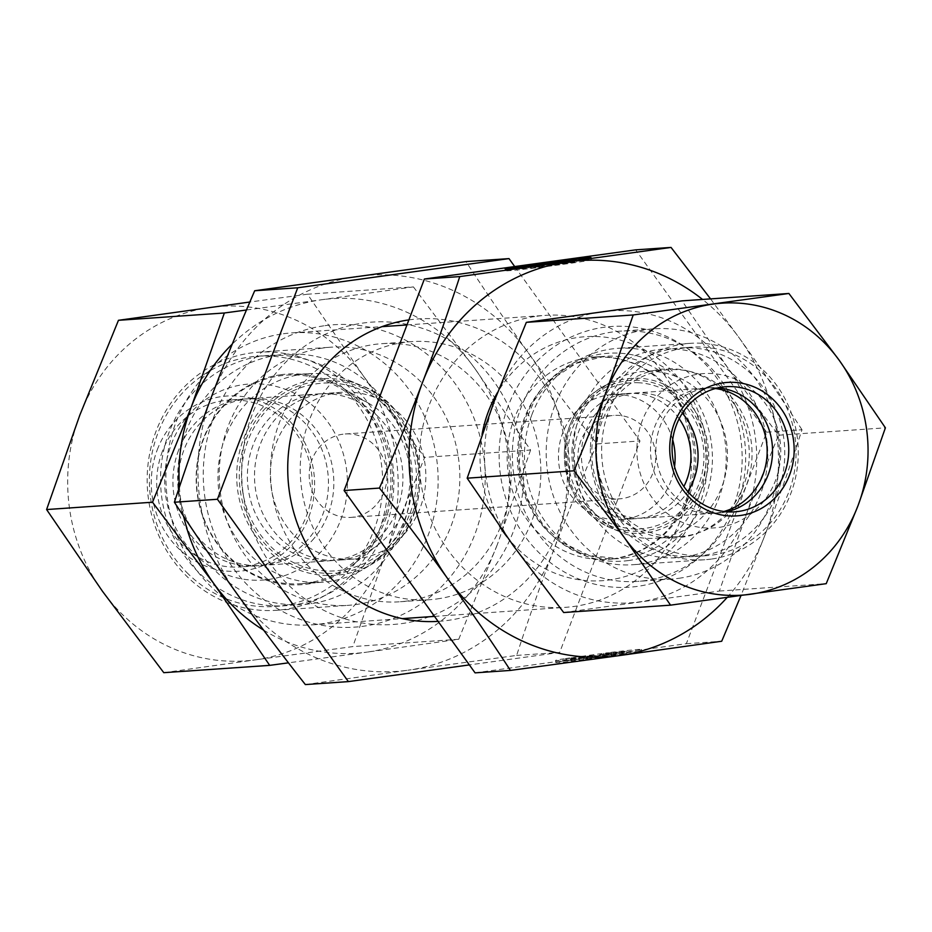 <?xml version="1.0" encoding="UTF-8"?>
<svg xmlns="http://www.w3.org/2000/svg" width="932" height="932" viewBox="0 0 932 932"><rect width="100%" height="100%" fill="white"/><g stroke="black" fill="none" stroke-linecap="round" stroke-linejoin="round"><path stroke-width="0.7" stroke-dasharray="4.66 3.5" d="M283.433 333.749A146.336 136.06 -94 0 1 291.937 332.875A146.336 136.06 -94 0 1 437.76 469.483A146.336 136.06 -94 0 1 312.115 624.848A146.336 136.06 -94 0 1 166.677 492.818A146.336 136.06 -94 0 1 283.433 333.749M278.412 355.01A125.424 116.617 86 0 0 202.232 555.332A125.424 116.617 86 0 0 402.403 527.827A125.424 116.617 86 0 0 278.412 355.01M536.785 316.251A146.336 136.06 -94 0 1 545.29 315.377A146.336 136.06 -94 0 1 691.113 451.985A146.336 136.06 -94 0 1 565.456 607.338A146.336 136.06 -94 0 1 420.029 475.32A146.336 136.06 -94 0 1 536.785 316.251M280.94 374.711A105.572 98.151 86 0 0 197.083 492.76A105.572 98.151 86 0 0 307.758 584.073A105.572 98.151 86 0 0 353.053 564.617A105.572 98.151 86 0 0 340.786 386.908A105.572 98.151 86 0 0 280.94 374.711M342.894 559.689A83.624 77.752 -94 0 1 338.036 560.19A83.624 77.752 -94 0 1 254.937 484.745A83.624 77.752 -94 0 1 321.657 393.852A83.624 77.752 -94 0 1 326.515 393.351A83.624 77.752 -94 0 1 369.049 403.521A83.624 77.752 -94 0 1 378.776 544.276A83.624 77.752 -94 0 1 342.894 559.689M555.495 261.24L555.763 263.313L563.114 262.801A28.31 0.664 172.7 0 1 576.43 261.659A28.31 0.664 172.7 0 1 548.424 265.923A28.31 0.664 172.7 0 1 520.254 268.882A28.31 0.664 172.7 0 1 521.186 268.591L513.835 269.103A43.326 1.014 -7.3 0 0 505.365 270.793A43.326 1.014 -7.3 0 0 548.47 266.272A43.326 1.014 -7.3 0 0 591.319 259.737A43.326 1.014 -7.3 0 0 555.763 263.313M513.73 268.23L513.835 269.103M562.846 260.727L563.114 262.801M520.918 266.517L521.186 268.591M571.258 262.405L549.717 264.991L561.227 263.092L553.433 263.628L516.165 268.777L544.393 265.725L533.989 267.542L571.258 262.405L570.99 260.331M565.468 261.088L565.689 262.789M549.507 263.29L549.717 264.991M560.971 261.018L561.227 263.092M553.259 262.288L553.433 263.628M539.791 264.187L540.001 265.841M515.897 266.703L516.165 268.777M523.702 266.168L523.97 268.241M544.172 264.036L544.393 265.725M528.153 265.853L528.421 267.927M533.721 265.469L533.989 267.542M564.233 660.858A43.326 1.014 -7.3 0 0 555.763 662.559A43.326 1.014 -7.3 0 0 598.868 658.027A43.326 1.014 -7.3 0 0 641.717 651.503A43.326 1.014 -7.3 0 0 606.161 655.068L613.512 654.567A28.31 0.664 172.7 0 1 626.828 653.414A28.31 0.664 172.7 0 1 598.833 657.689A28.31 0.664 172.7 0 1 570.664 660.648A28.31 0.664 172.7 0 1 571.596 660.345L564.233 660.858L563.976 658.784L571.328 658.283A28.31 0.664 -7.3 0 0 570.396 658.574A28.31 0.664 -7.3 0 0 598.565 655.615A28.31 0.664 -7.3 0 0 626.56 651.34A28.31 0.664 -7.3 0 0 613.244 652.493L605.893 652.994A43.326 1.014 172.7 0 1 641.449 649.429A43.326 1.014 172.7 0 1 598.6 655.965A43.326 1.014 172.7 0 1 555.495 660.485A43.326 1.014 172.7 0 1 563.976 658.784M606.161 655.068L605.893 652.994M571.596 660.345L571.328 658.283M613.512 654.567L613.244 652.493M584.131 657.235L578.551 657.619L594.523 655.417L566.295 658.47L603.563 653.32L611.369 652.784L599.858 654.683L621.388 652.085L584.131 657.235L584.387 659.308L621.656 654.159L600.126 656.745L611.637 654.858L603.831 655.394L566.563 660.532L594.791 657.491L584.387 659.308M578.819 659.693L578.551 657.619M594.791 657.491L594.523 655.417M574.368 659.996L574.1 657.922M566.563 660.532L566.295 658.47M590.399 657.608L590.131 655.534M603.831 655.394L603.563 653.32M611.637 654.858L611.369 652.784M600.126 656.745L599.858 654.683M616.087 654.544L615.819 652.47M621.656 654.159L621.388 652.085M337.466 392.756A83.624 77.752 -94 0 1 342.324 392.255A83.624 77.752 -94 0 1 425.656 470.322A83.624 77.752 -94 0 1 353.857 559.095A83.624 77.752 -94 0 1 270.746 483.661A83.624 77.752 -94 0 1 337.466 392.756M353.403 517.144A41.812 38.876 -94 0 1 350.968 517.388A41.812 38.876 -94 0 1 309.308 478.361A41.812 38.876 -94 0 1 345.213 433.974A41.812 38.876 -94 0 1 386.757 471.697A41.812 38.876 -94 0 1 353.403 517.144M475.075 672.857L686.348 643.697L766.652 432.192L635.682 249.858M766.652 432.192L802.009 429.757C789.684 467.445 777.311 502.628 764.881 535.294L740.987 595.583M686.348 643.697L721.706 641.251M710.557 298.881L739.554 338.374C759.801 366.532 780.62 396.997 802.009 429.757M727.135 597.482A198.598 184.653 86 0 0 764.881 535.294A198.598 184.653 86 0 0 739.554 338.374A198.598 184.653 86 0 0 702.542 299.44M679.172 418.759A62.712 58.308 86 0 0 628.284 393.455A62.712 58.308 86 0 0 624.638 393.84A62.712 58.308 86 0 0 597.727 405.397A62.712 58.308 86 0 0 605.031 510.969A62.712 58.308 86 0 0 636.929 518.588A62.712 58.308 86 0 0 640.575 518.215A62.712 58.308 86 0 0 683.855 486.527M659.774 369.445A84.661 78.719 -94 0 1 748.547 442.688A84.661 78.719 -94 0 1 681.292 537.356A84.661 78.719 -94 0 1 633.294 527.57A84.661 78.719 -94 0 1 623.45 385.056A84.661 78.719 -94 0 1 659.774 369.445M672.671 439.741A62.712 58.308 86 0 0 612.464 394.551A62.712 58.308 86 0 0 558.618 461.13A62.712 58.308 86 0 0 621.12 519.683A62.712 58.308 86 0 0 624.755 519.299A62.712 58.308 86 0 0 674.535 466.641M611.485 415.66A41.812 38.876 86 0 0 578.12 461.107A41.812 38.876 86 0 0 619.675 498.83A41.812 38.876 86 0 0 622.098 498.573A41.812 38.876 86 0 0 655.464 453.127A41.812 38.876 86 0 0 613.908 415.404A41.812 38.876 86 0 0 611.485 415.66M644.944 580.648A125.424 116.617 -94 0 1 637.663 581.405A125.424 116.617 -94 0 1 512.67 464.311A125.424 116.617 -94 0 1 620.363 331.14A125.424 116.617 -94 0 1 745.029 444.308A125.424 116.617 -94 0 1 644.944 580.648M678.787 578.306A125.424 116.617 86 0 0 778.872 441.966A125.424 116.617 86 0 0 654.206 328.81A125.424 116.617 86 0 0 546.513 461.969A125.424 116.617 86 0 0 671.506 579.063A125.424 116.617 86 0 0 678.787 578.306M683.808 557.056A104.524 97.184 -94 0 1 580.485 413.039A104.524 97.184 -94 0 1 747.301 390.124A104.524 97.184 -94 0 1 683.808 557.056M376.901 415.427A83.624 77.752 -94 0 1 383.203 533.512A83.624 77.752 -94 0 1 330.918 560.68A83.624 77.752 -94 0 1 247.586 482.625A83.624 77.752 -94 0 1 319.385 393.84A83.624 77.752 -94 0 1 376.901 415.427M387.211 407.435A94.074 87.468 86 0 0 243.31 456.983A94.074 87.468 86 0 0 356.443 566.586A94.074 87.468 86 0 0 387.211 407.435M314.119 538.288A83.624 77.752 -94 0 1 261.822 565.456A83.624 77.752 -94 0 1 178.49 487.401A83.624 77.752 -94 0 1 250.289 398.616A83.624 77.752 -94 0 1 325.804 445.799A83.624 77.752 -94 0 1 314.119 538.288M387.747 548.261A104.524 97.184 86 0 0 349.617 380.617A104.524 97.184 86 0 0 307.968 373.685A104.524 97.184 86 0 0 218.216 484.652A104.524 97.184 86 0 0 322.379 582.232A104.524 97.184 86 0 0 362.676 569.627A104.524 97.184 86 0 0 387.747 548.261M188.404 574.112A125.424 116.617 -94 0 1 155.551 439.892A125.424 116.617 -94 0 1 257.395 356.222A125.424 116.617 -94 0 1 370.656 426.984A125.424 116.617 -94 0 1 353.123 565.712A125.424 116.617 -94 0 1 274.684 606.476A125.424 116.617 -94 0 1 188.404 574.112M324.278 548.121A98.256 91.348 86 0 0 274.614 386.069A98.256 91.348 86 0 0 169.286 511.924A98.256 91.348 86 0 0 324.278 548.121M364.296 564.943A125.424 116.617 -94 0 1 285.856 605.707A125.424 116.617 -94 0 1 160.863 488.613A125.424 116.617 -94 0 1 268.567 355.453A125.424 116.617 -94 0 1 381.829 426.215A125.424 116.617 -94 0 1 364.296 564.943M366.241 549.74A104.524 97.184 86 0 0 380.85 434.137A104.524 97.184 86 0 0 286.474 375.165A104.524 97.184 86 0 0 196.722 486.143A104.524 97.184 86 0 0 300.873 583.712A104.524 97.184 86 0 0 366.241 549.74M682.364 413.202A62.712 58.308 86 0 0 641.309 392.885A62.712 58.308 86 0 0 635.414 392.966A62.712 58.308 86 0 0 581.417 453.208A62.712 58.308 86 0 0 644.059 518.099A62.712 58.308 86 0 0 687.781 491.595M637.733 382.702A73.162 68.024 -94 0 1 693.886 494.682A73.162 68.024 -94 0 1 576.058 489.999A73.162 68.024 -94 0 1 637.733 382.702M715.368 388.528A62.712 58.308 86 0 0 704.499 388.19A62.712 58.308 86 0 0 650.513 448.432A62.712 58.308 86 0 0 713.143 513.322A62.712 58.308 86 0 0 723.873 511.493M571.968 451.752A83.624 77.752 -94 0 1 611.707 381.503A83.624 77.752 -94 0 1 643.954 371.425A83.624 77.752 -94 0 1 727.275 449.48A83.624 77.752 -94 0 1 655.476 538.265A83.624 77.752 -94 0 1 622.157 532.708A83.624 77.752 -94 0 1 571.968 451.752M696.227 555.868A104.524 97.184 86 0 0 706.048 555.717A104.524 97.184 86 0 0 795.8 444.75A104.524 97.184 86 0 0 691.637 347.17A104.524 97.184 86 0 0 601.664 447.581A104.524 97.184 86 0 0 696.227 555.868M636.906 447.896A77.344 71.915 -94 0 1 746.462 385.265A77.344 71.915 -94 0 1 743.107 519.101A77.344 71.915 -94 0 1 636.906 447.896M590.387 448.362A104.524 97.184 86 0 0 694.783 556.497A104.524 97.184 86 0 0 784.523 445.531A104.524 97.184 86 0 0 680.372 347.951A104.524 97.184 86 0 0 590.387 448.362M596.527 450.051A83.624 77.752 -94 0 1 668.512 369.724A83.624 77.752 -94 0 1 751.844 447.791A83.624 77.752 -94 0 1 680.045 536.564A83.624 77.752 -94 0 1 596.527 450.051M162.413 451.286A83.624 77.752 86 0 0 240.235 566.947A83.624 77.752 86 0 0 312.034 478.174A83.624 77.752 86 0 0 228.701 400.108A83.624 77.752 86 0 0 162.413 451.286M157.275 449.772A87.794 81.632 -94 0 1 297.39 430.433A87.794 81.632 -94 0 1 244.137 570.699A87.794 81.632 -94 0 1 157.275 449.772M178.629 450.168A83.624 77.752 86 0 0 256.44 565.829A83.624 77.752 86 0 0 322.74 514.662A83.624 77.752 86 0 0 244.918 398.989A83.624 77.752 86 0 0 178.629 450.168M163.787 672.683L255.601 659.821A177.686 165.209 -94 0 1 102.485 591.296A177.686 165.209 -94 0 1 79.826 415.113A177.686 165.209 -94 0 1 210.271 307.443A177.686 165.209 -94 0 1 363.375 375.969A177.686 165.209 -94 0 1 386.046 552.163A177.686 165.209 -94 0 1 255.601 659.821L352.82 646.587L386.046 552.163L424.677 457.356L363.375 375.969L307.49 294.209L249.846 302.015M323.043 348.009A129.362 120.275 86 0 0 219.894 488.648A129.362 120.275 86 0 0 348.463 605.322A129.362 120.275 86 0 0 451.006 526.161A129.362 120.275 86 0 0 330.627 347.217A129.362 120.275 86 0 0 323.043 348.009M324.918 325.664A151.555 140.918 -94 0 1 474.842 534.397A151.555 140.918 -94 0 1 232.988 567.774A151.555 140.918 -94 0 1 324.918 325.664M378.94 531.135A129.362 120.275 86 0 0 258.56 352.203A129.362 120.275 86 0 0 147.489 489.545A129.362 120.275 86 0 0 276.396 610.297A129.362 120.275 86 0 0 378.94 531.135M246.444 310.007L321.587 299.755A177.686 165.209 86 0 0 232.243 344.129M413.4 286.893L474.691 368.28A177.686 165.209 86 0 0 321.587 299.755L413.4 286.893L307.49 294.209M530.588 450.04L497.362 544.474A177.686 165.209 86 0 0 474.691 368.28L530.588 450.04L424.677 457.356M497.362 544.474L458.73 639.27L366.917 652.132A177.686 165.209 86 0 0 497.362 544.474M263.605 630.114A177.686 165.209 86 0 0 366.917 652.132L288.454 662.838M179.41 487.028A177.686 165.209 86 0 0 183.72 516.445M458.73 639.27L352.82 646.587M726.587 511.785A62.712 58.308 -94 0 1 722.195 512.565A62.712 58.308 -94 0 1 718.525 512.95A62.712 58.308 -94 0 1 656.198 456.389A62.712 58.308 -94 0 1 706.2 388.201A62.712 58.308 -94 0 1 709.881 387.817A62.712 58.308 -94 0 1 718.024 387.875M531.881 414.705A108.45 100.842 -94 0 1 617.858 348.335A108.45 100.842 -94 0 1 725.644 446.148A108.45 100.842 -94 0 1 639.177 564.058A108.45 100.842 -94 0 1 632.816 564.722A108.45 100.842 -94 0 1 531.881 414.705M508.045 406.469A130.655 121.475 86 0 0 637.302 586.403A130.655 121.475 86 0 0 716.545 377.681A130.655 121.475 86 0 0 508.045 406.469M711.233 559.083A108.45 100.842 -94 0 1 704.883 559.736A108.45 100.842 -94 0 1 596.806 458.497A108.45 100.842 -94 0 1 689.925 343.349A108.45 100.842 -94 0 1 797.71 441.174A108.45 100.842 -94 0 1 711.233 559.083M494.543 400.422A146.336 136.06 -94 0 1 601.967 311.754A146.336 136.06 -94 0 1 728.055 368.187A146.336 136.06 -94 0 1 746.718 513.287A146.336 136.06 -94 0 1 639.294 601.944A146.336 136.06 -94 0 1 513.206 545.511A146.336 136.06 -94 0 1 494.543 400.422M563.685 612.534L719.364 591.051L746.718 513.287L778.535 435.209L728.055 368.187L682.026 300.861M778.535 435.209L885.4 427.823M719.364 591.051L826.23 583.665M437.05 598.938A129.362 120.275 86 0 0 540.187 458.299A129.362 120.275 86 0 0 411.629 341.625A129.362 120.275 86 0 0 301.362 487.121A129.362 120.275 86 0 0 429.466 599.719A129.362 120.275 86 0 0 437.05 598.938M408.88 319.897A151.555 140.918 -94 0 1 568.904 455.911A151.555 140.918 -94 0 1 438.087 621.376M407.296 601A129.362 120.275 -94 0 1 399.712 601.781A129.362 120.275 -94 0 1 271.608 489.183A129.362 120.275 -94 0 1 381.875 343.675A129.362 120.275 -94 0 1 510.433 460.35A129.362 120.275 -94 0 1 407.296 601M243.007 492.562A151.555 140.918 86 0 0 469.204 593.801A151.555 140.918 86 0 0 435.71 333.516A151.555 140.918 86 0 0 243.007 492.562M305.358 684.577L407.971 670.213A198.598 184.653 -94 0 1 236.845 593.626A198.598 184.653 -94 0 1 211.517 396.706A198.598 184.653 -94 0 1 357.305 276.373A198.598 184.653 -94 0 1 528.432 352.96A198.598 184.653 -94 0 1 553.759 549.88A198.598 184.653 -94 0 1 407.971 670.213L516.631 655.417C528.957 617.73 541.341 582.547 553.759 549.88C566.143 517.213 580.531 481.891 596.934 443.923C571.467 411.443 548.633 381.13 528.432 352.96C508.173 324.802 487.354 294.349 465.965 261.589M514.709 266.564L639.981 440.952L559.678 652.447L469.367 664.912M596.934 443.923L639.981 440.952M516.631 655.417L559.678 652.447M507.078 536.937A122.29 113.704 86 0 0 609.295 579.972A122.29 113.704 86 0 0 689.424 393.595A122.29 113.704 86 0 0 497.653 392.279M482.054 434.463A122.29 113.704 86 0 0 499.692 526.417M628.739 560.516A104.186 96.87 -94 0 1 525.753 416.965A104.186 96.87 -94 0 1 692.022 394.12A104.186 96.87 -94 0 1 628.739 560.516M624.545 558.012A101.39 94.272 86 0 0 705.442 447.803A101.39 94.272 86 0 0 604.682 356.327A101.39 94.272 86 0 0 517.621 463.973A101.39 94.272 86 0 0 618.65 558.618A101.39 94.272 86 0 0 624.545 558.012M614.316 558.711A101.39 94.272 -94 0 1 608.421 559.328A101.39 94.272 -94 0 1 507.392 464.672A101.39 94.272 -94 0 1 594.453 357.026A101.39 94.272 -94 0 1 695.214 448.502A101.39 94.272 -94 0 1 614.316 558.711M395.96 541.876A96.462 89.682 -94 0 1 243.8 506.332A96.462 89.682 -94 0 1 347.205 382.784A96.462 89.682 -94 0 1 395.96 541.876M396.752 543.309A98.524 91.604 86 0 0 360.812 385.3A98.524 91.604 86 0 0 236.961 483.358A98.524 91.604 86 0 0 373.126 563.452A98.524 91.604 86 0 0 396.752 543.309M565.642 452.999A75.55 70.249 86 0 0 669.374 522.561A75.55 70.249 86 0 0 672.659 391.824A75.55 70.249 86 0 0 565.642 452.999M564.373 452.882A77.612 72.16 -94 0 1 601.257 387.677A77.612 72.16 -94 0 1 708.53 450.773A77.612 72.16 -94 0 1 610.949 528.025A77.612 72.16 -94 0 1 564.373 452.882M312.115 624.848L402.193 618.627M434.51 616.39L565.456 607.338M291.937 332.875L382.015 326.654M406.969 324.93L545.29 315.377M369.049 403.521L340.786 386.908M378.776 544.276L353.053 564.617M505.097 268.731L505.365 270.793M591.051 257.663L591.319 259.737M520.091 267.566L520.254 268.882M576.256 260.343L576.43 261.659M641.717 651.503L641.449 649.429M555.763 662.559L555.495 660.485M626.828 653.414L626.56 651.34M570.664 660.648L570.396 658.574M342.324 392.255L326.515 393.351M353.857 559.095L338.036 560.19M605.031 510.969L633.294 527.57M597.727 405.397L623.45 385.056M621.12 519.683L636.929 518.588M612.464 394.551L628.284 393.455M350.968 517.388L619.675 498.83M345.213 433.974L613.908 415.404M604.682 356.327L576.256 363.329L551.208 379.778L534.677 399.84L522.188 429.244L519.112 464.311L527.267 498.55L543.333 525.147L561.984 542.401L589.257 555.507L618.65 558.618L608.421 559.328L614.13 558.734C652.784 551.756 678.38 527.605 690.938 486.283C697.637 457.985 694.107 431.178 680.348 405.863C659.483 372.066 630.847 355.791 594.453 357.026L604.682 356.327M654.206 328.81L620.363 331.14M671.506 579.063L637.663 581.405M261.822 565.456L330.918 560.68M250.289 398.616L319.385 393.84M349.617 380.617L360.812 385.3C419.505 406.946 439.799 495.929 396.799 543.274L373.126 563.452L362.676 569.627M274.684 606.476L285.856 605.707M257.395 356.222L268.567 355.453M300.873 583.712L322.379 582.232M286.474 375.165L307.968 373.685M704.499 388.19L635.414 392.966M713.143 513.322L644.059 518.099M611.707 381.503L601.257 387.677C578.224 402.333 565.922 424.072 564.326 452.894C565.165 488.403 580.706 513.439 610.949 528.025L622.157 532.708M691.637 347.17L680.372 347.951M706.048 555.717L694.783 556.497M668.512 369.724L643.954 371.425M680.045 536.564L655.476 538.265M244.918 398.989L228.701 400.108M256.44 565.829L240.235 566.947M276.396 610.297L348.463 605.322M258.56 352.203L330.627 347.217M718.525 512.95L734.742 511.831M709.881 387.817L726.086 386.698M689.925 343.349L617.858 348.335M704.883 559.736L632.816 564.722M411.629 341.625L381.875 343.675M429.466 599.719L399.712 601.781"/><path stroke-width="1.4" d="M513.567 267.03L520.918 266.517A28.31 0.664 -7.3 0 0 519.998 266.808A28.31 0.664 -7.3 0 0 548.156 263.849A28.31 0.664 -7.3 0 0 576.162 259.585A28.31 0.664 -7.3 0 0 562.846 260.727L555.495 261.24A43.326 1.014 172.7 0 1 591.051 257.663A43.326 1.014 172.7 0 1 548.202 264.199A43.326 1.014 172.7 0 1 505.097 268.731A43.326 1.014 172.7 0 1 513.567 267.03L513.73 268.23M565.421 260.715L533.721 265.469L544.125 263.651L515.897 266.703L553.165 261.554L560.971 261.018L549.449 262.917L565.468 261.088M553.165 261.554L553.259 262.288M424.398 279.029L459.767 276.583L671.04 247.423L635.682 249.858L424.398 279.029L344.094 490.523L475.075 672.857L510.433 670.411C489.044 637.651 468.214 607.198 447.966 579.04A198.598 184.653 86 0 0 618.988 655.639L510.433 670.411M740.987 595.583L721.706 641.251L619.093 655.627A198.598 184.653 86 0 0 727.135 597.482M671.04 247.423L710.557 298.881M379.464 488.077C395.867 450.109 410.255 414.787 422.639 382.12A198.598 184.653 86 0 0 447.966 579.04C427.765 550.87 404.931 520.557 379.464 488.077L344.094 490.523M702.542 299.44A198.598 184.653 86 0 0 568.427 261.787A198.598 184.653 86 0 0 422.639 382.12C435.058 349.453 447.442 314.27 459.767 276.583M683.855 486.527A62.712 58.308 86 0 0 679.172 418.759M674.535 466.641A62.712 58.308 86 0 0 672.671 439.741M687.781 491.595A62.712 58.308 86 0 0 682.364 413.202M723.873 511.493A62.712 58.308 86 0 0 767.001 446.743A62.712 58.308 86 0 0 715.368 388.528M249.846 302.015L118.457 320.305L79.826 415.113L46.6 509.548L102.485 591.296L163.787 672.683L269.697 665.366L213.812 583.607A177.686 165.209 86 0 0 263.605 630.114M232.243 344.129A177.686 165.209 86 0 0 191.142 407.424L224.356 312.989L246.444 310.007M288.454 662.838L269.697 665.366M183.72 516.445A177.686 165.209 86 0 0 213.812 583.607L152.51 502.22L191.142 407.424A177.686 165.209 86 0 0 179.41 487.028M224.356 312.989L118.457 320.305M152.51 502.22L46.6 509.548M722.417 387.083A62.712 58.308 -94 0 1 726.086 386.698A62.712 58.308 -94 0 1 788.588 445.251A62.712 58.308 -94 0 1 734.742 511.831A62.712 58.308 -94 0 1 672.415 455.27A62.712 58.308 -94 0 1 722.417 387.083M723.418 382.831A66.894 62.199 86 0 0 682.841 489.696A66.894 62.199 86 0 0 789.59 474.959A66.894 62.199 86 0 0 723.418 382.831M718.024 387.875A62.712 58.308 -94 0 1 772.372 446.37A62.712 58.308 -94 0 1 726.587 511.785M858.046 505.587A146.336 136.06 86 0 0 839.371 360.498A146.336 136.06 86 0 0 713.283 304.065A146.336 136.06 86 0 0 605.858 392.733A146.336 136.06 86 0 0 624.522 537.822A146.336 136.06 86 0 0 750.621 594.255A146.336 136.06 86 0 0 858.046 505.587L826.23 583.665L670.551 605.159L624.522 537.822L574.042 470.8L605.858 392.733L633.212 314.958L788.891 293.475L839.371 360.498L885.4 427.823L858.046 505.587M788.891 293.475L682.026 300.861L526.347 322.344L494.543 400.422L467.177 478.186L513.206 545.511L563.685 612.534L670.551 605.159M526.347 322.344L633.212 314.958M467.177 478.186L574.042 470.8M438.087 621.376A151.555 140.918 -94 0 1 289.06 489.382A151.555 140.918 -94 0 1 408.88 319.897M509 258.607L465.965 261.589L254.692 290.749C238.289 328.728 223.89 364.039 211.517 396.706C199.087 429.372 186.715 464.555 174.389 502.243C195.778 535.003 216.597 565.468 236.845 593.626C257.057 621.784 279.891 652.109 305.358 684.577L348.393 681.607L217.424 499.272L297.727 287.778L509 258.607L514.709 266.564M254.692 290.749L297.727 287.778M174.389 502.243L217.424 499.272M469.367 664.912L348.393 681.607M497.653 392.279A122.29 113.704 86 0 0 482.054 434.463M499.692 526.417A122.29 113.704 86 0 0 507.078 536.937M402.193 618.627L434.51 616.39M382.015 326.654L406.969 324.93M519.998 266.808L520.091 267.566M576.162 259.585L576.256 260.343"/></g></svg>
